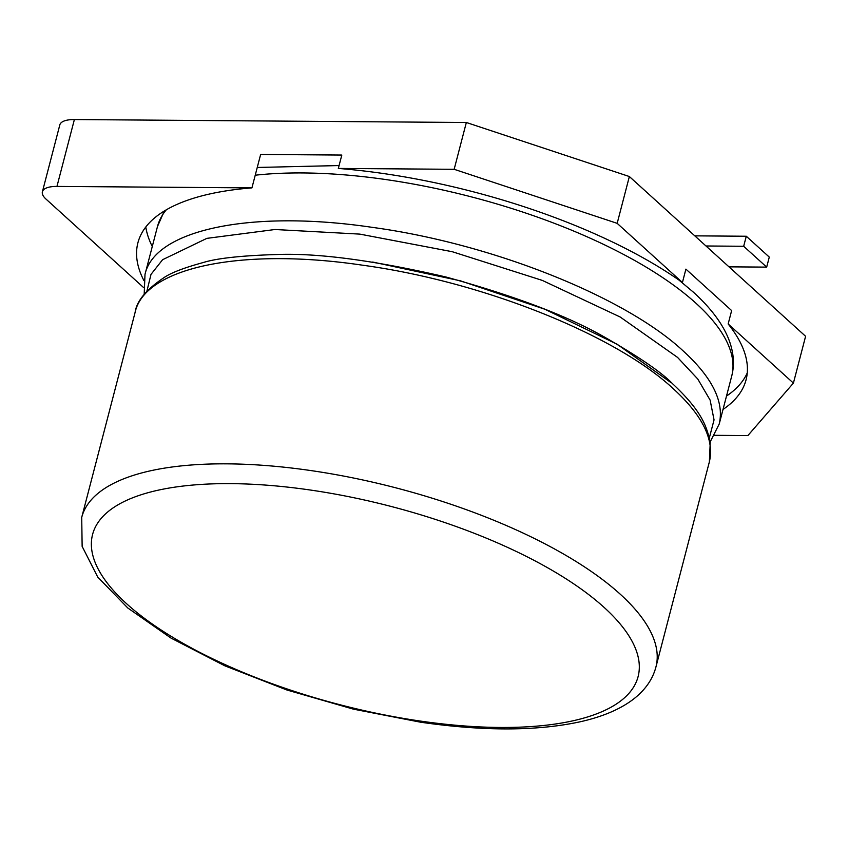 <?xml version="1.0" encoding="UTF-8"?>
<svg xmlns="http://www.w3.org/2000/svg" width="848" height="848" viewBox="0 0 848 848"><rect width="100%" height="100%" fill="white"/><g stroke="black" fill="none" stroke-linecap="round" stroke-linejoin="round"><path stroke-width="1.27" d="M146.884 291.246L150.997 274.392L162.604 259.7L206.859 238.362L274.996 229.511L359.806 234.112L452.238 251.708L542.307 280.402L620.185 317.014L677.541 357.39L697.777 379.024L710.115 400.086L714.048 419.877L709.373 437.759M143.524 287.493L45.983 199.068A29.669 10.78 14.6 0 1 42.4 191.775A29.669 10.78 14.6 0 1 56.954 186.422L251.93 187.885L260.643 154.453L341.818 155.057L338.331 168.434A311.523 113.166 14.6 0 1 682.428 282.501L685.905 269.123L731.644 310.58L728.156 323.957A311.523 113.166 14.6 0 1 746.07 379.787A311.523 113.166 14.6 0 1 723.015 409.446M726.503 396.069A311.523 113.166 -165.4 0 0 747.247 372.961M145.803 226.999A311.523 113.166 -165.4 0 0 152.28 246.492M372.685 262.043L460.538 280.847L544.808 309.223L617.259 344.33L670.98 382.607M714.61 435.321L747.872 435.575L793.41 383.105L805.6 336.296L629.364 176.532L617.174 223.342L454.157 169.303L466.347 122.494L74.38 119.547L56.954 186.422M793.41 383.105L728.156 323.957M682.428 282.501L617.174 223.342M338.331 168.434L454.157 169.303M251.93 187.885A311.523 113.166 -165.4 0 0 137.906 242.804A311.523 113.166 -165.4 0 0 143.853 280.487M42.4 191.775L59.816 124.9A29.669 10.78 14.6 0 1 74.38 119.547M629.364 176.532L466.347 122.494M728.983 266.844L766.677 267.12L743.675 246.27L705.981 245.984M743.675 246.27L746.282 236.242L769.284 257.092L766.677 267.12M746.282 236.242L694.809 235.85M166.303 209.816A296.694 107.77 14.6 0 0 157.495 226.48L144.997 274.434C154.718 229.511 251.57 209.371 372.579 227.402C492.889 243.789 625.782 297.192 683.371 351.114C712.415 377.678 724.372 401.973 719.221 424.011L710.189 441.861M255.237 175.207A296.694 107.77 14.6 0 1 695.869 303.16A296.694 107.77 14.6 0 1 731.718 376.056L719.221 424.011M709.373 461.842L710.242 442.179C706.744 427.763 703.469 412.563 672.22 383.402C661.694 372.452 639.593 357.284 605.938 337.907C568.732 316.389 515.383 296.079 445.878 276.978C374.191 260.4 317.809 252.916 276.734 254.527C241.351 255.608 216.812 258.29 203.117 262.562C183.645 267.894 170.48 273.003 163.632 277.879C146.11 289.719 136.613 301.188 135.139 312.265C144.87 267.343 241.722 247.203 362.721 265.223C483.031 281.621 615.924 335.024 673.524 388.946C702.568 415.509 714.514 439.805 709.373 461.842L655.939 666.963A296.694 107.77 14.6 0 0 620.089 594.056A296.694 107.77 14.6 0 0 158.417 469.188A296.694 107.77 14.6 0 0 81.715 517.386L82.139 546.388L97.732 577.064L127.804 607.995L170.936 638.046L224.943 665.86L286.931 690.007L353.415 709.151L420.619 722.21C484.367 731.379 537.961 731.146 581.399 721.51C604.158 716.263 622.029 708.387 635.046 697.893C645.9 689.021 652.865 678.707 655.939 666.963M604.041 607.338A281.854 102.385 14.6 0 1 417.555 720.652A281.854 102.385 14.6 0 1 126.638 603.755A281.854 102.385 14.6 0 1 162.371 489.307A281.854 102.385 14.6 0 1 604.041 607.338M731.718 376.056C734.792 364.184 733.69 351.676 728.432 338.511C722.157 323.109 710.433 307.633 693.272 292.072L678.813 279.957M157.495 226.48L164.321 210.993M257.251 167.459L339.083 165.551M144.181 294.415L144.997 274.434M135.139 312.265L81.715 517.386"/></g></svg>
